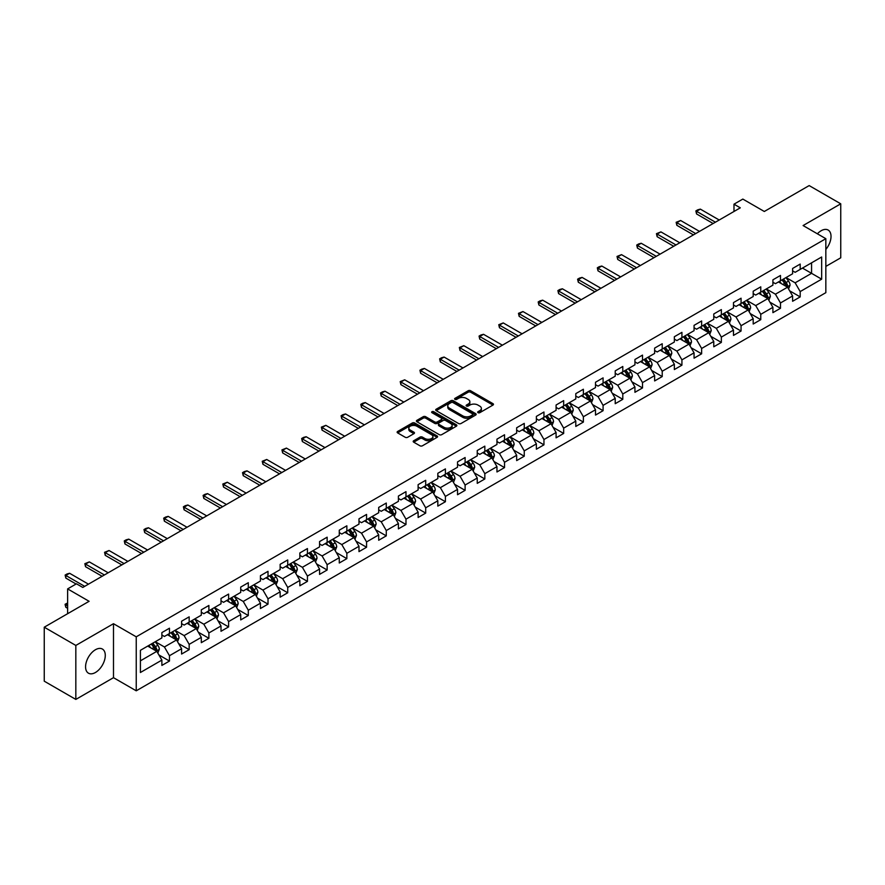 <?xml version="1.0" encoding="UTF-8"?>
<svg xmlns="http://www.w3.org/2000/svg" width="885" height="885" viewBox="0 0 885 885"><rect width="100%" height="100%" fill="white"/><g stroke="black" fill="none" stroke-linecap="round" stroke-linejoin="round"><path stroke-width="1.33" d="M478.044 412.687A1.228 0.708 0 0 0 479.781 412.687L492.956 405.076A1.759 1.018 0 0 0 493.465 404.356A1.759 1.018 0 0 0 492.956 403.648L470.632 390.761A1.759 1.018 0 0 0 468.154 390.761L454.967 398.361A1.228 0.708 0 0 0 456.704 399.367L458.408 398.383A5.609 3.241 0 0 1 466.351 398.383L468.209 399.456A5.609 3.241 0 0 1 469.858 401.746A5.609 3.241 0 0 1 468.209 404.036L466.506 405.02A1.228 0.708 0 0 0 468.242 406.027L469.946 405.042A5.609 3.241 0 0 1 477.889 405.042L479.747 406.115A5.609 3.241 0 0 1 481.385 408.405A5.609 3.241 0 0 1 479.747 410.695L478.044 411.68A1.228 0.708 0 0 0 478.044 412.687L478.044 411.68M95.425 672.5A13.939 8.042 120 0 0 104.53 660.221A13.939 8.042 120 0 0 102.394 649.048A13.939 8.042 120 0 0 95.425 649.745A13.939 8.042 120 0 0 86.321 662.024A13.939 8.042 120 0 0 88.456 673.186A13.939 8.042 120 0 0 95.425 672.5M825.838 249.437A13.939 8.042 120 0 0 828.139 230.045A13.939 8.042 120 0 0 821.169 230.731A13.939 8.042 120 0 0 817.375 233.795M413.704 440.741A1.759 1.018 0 0 0 413.195 441.449A1.759 1.018 0 0 0 413.704 442.168L419.966 445.786A1.759 1.018 0 0 0 422.444 445.786L437.079 437.334A1.759 1.018 0 0 0 437.599 436.615A1.759 1.018 0 0 0 437.079 435.907L414.755 423.019A1.759 1.018 0 0 0 412.277 423.019L397.642 431.46A1.759 1.018 0 0 0 397.133 432.179A1.759 1.018 0 0 0 397.642 432.898L405.208 437.267A1.759 1.018 0 0 0 407.686 437.267L413.948 433.65A1.759 1.018 0 0 0 414.468 432.931A1.759 1.018 0 0 0 413.948 432.212L410.197 430.044A4.691 2.71 0 0 1 408.826 428.13A4.691 2.71 0 0 1 411.724 425.63A4.691 2.71 0 0 1 416.835 426.216L431.537 434.701A4.691 2.71 0 0 1 432.909 436.615A4.691 2.71 0 0 1 430.01 439.126A4.691 2.71 0 0 1 424.9 438.529L422.444 437.124A1.759 1.018 0 0 0 419.966 437.124L413.704 440.741L413.704 442.168M825.838 266.407L840.75 257.8L840.75 203.816L809.167 185.584L764.308 211.482L742.825 199.081L733.986 204.181L740.303 207.831L82.792 587.441L76.464 583.801L67.625 588.901L67.625 613.703M75.833 645.442L75.833 699.415L113.49 677.678L113.49 623.704L75.833 645.442L44.25 627.2L89.108 601.302L67.625 588.901M113.49 623.704L136.235 636.824L825.838 238.684L825.838 292.669L136.235 690.809L136.235 636.824M840.75 203.816L803.093 225.553L825.838 238.684M458.541 423.517A1.759 1.018 0 0 0 461.019 423.517L475.654 415.065A1.759 1.018 0 0 0 476.163 414.346A1.759 1.018 0 0 0 475.654 413.638L453.33 400.75A1.759 1.018 0 0 0 450.852 400.75L436.216 409.191A1.759 1.018 0 0 0 435.697 409.91A1.759 1.018 0 0 0 436.216 410.629L458.541 423.517M432.422 412.952A1.228 0.708 0 0 1 433.672 413.129L433.672 411.669L456.372 424.767A1.759 1.018 0 0 1 456.881 425.486A1.759 1.018 0 0 1 456.372 426.205L441.737 434.646A1.759 1.018 0 0 1 439.248 434.646L416.923 421.758L423.196 418.174L423.196 416.713L416.923 420.331A1.759 1.018 0 0 0 416.415 421.05A1.759 1.018 0 0 0 416.923 421.758L416.923 420.331M423.196 418.174A1.759 1.018 0 0 1 425.674 418.174L425.674 416.713A1.759 1.018 0 0 0 423.196 416.713M425.674 416.713L434.723 421.935A1.759 1.018 0 0 0 437.201 421.935L441.361 419.545A1.759 1.018 0 0 0 441.869 418.826A1.759 1.018 0 0 0 441.361 418.107L431.935 412.664A1.228 0.708 0 0 1 433.672 411.669M75.833 699.415L44.25 681.184L44.25 627.2M158.913 654.955L169.466 661.051L169.466 655.719L181.591 648.716L181.591 654.048L189.169 649.667L189.169 644.346L201.304 637.344L201.304 642.665L208.882 638.284L208.882 632.963L221.007 625.961L221.007 631.282L228.595 626.912L228.595 621.58L240.72 614.577L240.72 619.909L248.298 615.529L248.298 610.207L260.433 603.205L260.433 608.526L268.011 604.145L268.011 598.824L280.147 591.822L280.147 597.143L287.725 592.773L287.725 587.441L299.849 580.438L299.849 585.77L307.438 581.39L307.438 576.069L319.562 569.066L319.562 574.387L327.14 570.006L327.14 564.685L339.276 557.683L339.276 563.004L346.854 558.634L346.854 553.302L358.989 546.299L358.989 551.632L366.567 547.251L366.567 541.93L378.691 534.927L378.691 540.248L386.28 535.867L386.28 530.546L398.405 523.544L398.405 528.865L405.983 524.495L405.983 519.163L418.118 512.161L418.118 517.493L425.696 513.112L425.696 507.791L437.821 500.788L437.821 506.109L445.409 501.729L445.409 496.408L457.534 489.405L457.534 494.726L465.112 490.356L465.112 485.024L477.247 478.022L477.247 483.354L484.825 478.973L484.825 473.652L496.961 466.649L496.961 471.97L504.538 467.59L504.538 462.269L516.663 455.266L516.663 460.587L524.252 456.217L524.252 450.885L536.376 443.883L536.376 449.215L543.954 444.834L543.954 439.513L556.09 432.511L556.09 437.832L563.668 433.451L563.668 428.13L575.792 421.127L575.792 426.448L583.381 422.079L583.381 416.747L595.505 409.744L595.505 415.076L603.083 410.695L603.083 405.374L615.219 398.372L615.219 403.693L622.797 399.312L622.797 393.991L634.932 386.988L634.932 392.309L642.51 387.94L642.51 382.608L654.635 375.605L654.635 380.937L662.223 376.556L662.223 371.235L674.348 364.233L674.348 369.554L681.926 365.173L681.926 359.852L694.061 352.849L694.061 358.171L701.639 353.801L701.639 348.469L713.775 341.466L713.775 346.798L721.352 342.418L721.352 337.096L733.477 330.094L733.477 335.415L741.066 331.034L741.066 325.713L753.19 318.711L753.19 324.032L760.768 319.662L760.768 314.33L772.904 307.327L772.904 312.659L780.481 308.279L780.481 302.958L792.606 295.955L792.606 301.276L800.195 296.895L800.195 291.574L821.667 279.173L821.667 256.993L811.567 262.834L811.567 273.332L821.667 279.173M169.466 661.051L161.878 665.42L161.878 660.099L140.405 672.5L140.405 650.32L161.878 637.919L161.878 632.598L169.466 628.217L169.466 633.549L181.591 626.547L181.591 621.215L189.169 616.845L189.169 622.166L201.304 615.163L201.304 609.842L208.882 605.462L208.882 610.783L221.007 603.78L221.007 598.459L228.595 594.078L228.595 599.41L240.72 592.408L240.72 587.076L248.298 582.706L248.298 588.027L260.433 581.025L260.433 575.704L268.011 571.323L268.011 576.644L280.147 569.641L280.147 564.32L287.725 559.939L287.725 565.272L299.849 558.269L299.849 552.937L307.438 548.567L307.438 553.888L319.562 546.886L319.562 541.565L327.14 537.184L327.14 542.505L339.276 535.502L339.276 530.181L346.854 525.801L346.854 531.133L358.989 524.13L358.989 518.798L366.567 514.428L366.567 519.749L378.691 512.747L378.691 507.426L386.28 503.045L386.28 508.366L398.405 501.364L398.405 496.042L405.983 491.662L405.983 496.994L418.118 489.991L418.118 484.659L425.696 480.29L425.696 485.611L437.821 478.608L437.821 473.287L445.409 468.906L445.409 474.227L457.534 467.225L457.534 461.904L465.112 457.523L465.112 462.855L477.247 455.852L477.247 450.52L484.825 446.151L484.825 451.472L496.961 444.469L496.961 439.148L504.538 434.767L504.538 440.088L516.663 433.086L516.663 427.765L524.252 423.384L524.252 428.716L536.376 421.714L536.376 416.381L543.954 412.012L543.954 417.333L556.09 410.33L556.09 405.009L563.668 400.628L563.668 405.949L575.792 398.947L575.792 393.626L583.381 389.245L583.381 394.577L595.505 387.575L595.505 382.243L603.083 377.873L603.083 383.194L615.219 376.191L615.219 370.87L622.797 366.49L622.797 371.811L634.932 364.808L634.932 359.487L642.51 355.106L642.51 360.438L654.635 353.436L654.635 348.104L662.223 343.734L662.223 349.055L674.348 342.052L674.348 336.731L681.926 332.351L681.926 337.672L694.061 330.669L694.061 325.348L701.639 320.967L701.639 326.299L713.775 319.297L713.775 313.965L721.352 309.595L721.352 314.916L733.477 307.914L733.477 302.593L741.066 298.212L741.066 303.533L753.19 296.53L753.19 291.209L760.768 286.828L760.768 292.161L772.904 285.158L772.904 279.826L780.481 275.456L780.481 280.777L792.606 273.775L792.606 268.454L800.195 264.073L800.195 269.394L821.667 256.993M167.442 634.711L176.535 639.966L164.411 646.968L155.306 641.714M161.878 635.01L164.411 636.47L169.466 633.549M164.411 646.968L169.466 655.719M176.535 639.966L181.591 648.716M187.144 623.339L196.249 628.582L184.113 635.585L175.02 630.341M181.591 623.626L184.113 625.087L189.169 622.166M184.113 635.585L189.169 644.346M196.249 628.582L201.304 637.344M206.858 611.955L215.962 617.21L203.827 624.213L194.733 618.958M201.304 612.243L203.827 613.703L208.882 610.783M203.827 624.213L208.882 632.963M215.962 617.21L221.007 625.961M226.571 600.572L235.664 605.827L223.54 612.829L214.435 607.575M221.007 600.871L223.54 602.331L228.595 599.41M223.54 612.829L228.595 621.58M235.664 605.827L240.72 614.577M246.284 589.2L255.378 594.443L243.253 601.446L234.149 596.202M240.72 589.487L243.253 590.948L248.298 588.027M243.253 601.446L248.298 610.207M255.378 594.443L260.433 603.205M265.987 577.817L275.091 583.071L262.956 590.074L253.862 584.819M260.433 578.104L262.956 579.564L268.011 576.644M262.956 590.074L268.011 598.824M275.091 583.071L280.147 591.822M285.7 566.433L294.793 571.688L282.669 578.69L273.576 573.436M280.147 566.732L282.669 568.192L287.725 565.272M282.669 578.69L287.725 587.441M294.793 571.688L299.849 580.438M305.413 555.061L314.507 560.305L302.382 567.307L293.278 562.063M299.849 555.349L302.382 556.809L307.438 553.888M302.382 567.307L307.438 576.069M314.507 560.305L319.562 569.066M325.127 543.678L334.22 548.932L322.085 555.935L312.991 550.68M319.562 543.965L322.085 545.426L327.14 542.505M322.085 555.935L327.14 564.685M334.22 548.932L339.276 557.683M344.829 532.294L353.934 537.549L341.798 544.552L332.705 539.297M339.276 532.593L341.798 534.053L346.854 531.133M341.798 544.552L346.854 553.302M353.934 537.549L358.989 546.299M364.543 520.922L373.636 526.166L361.511 533.168L352.418 527.925M358.989 521.21L361.511 522.67L366.567 519.749M361.511 533.168L366.567 541.93M373.636 526.166L378.691 534.927M384.256 509.539L393.349 514.793L381.225 521.796L372.12 516.541M378.691 509.826L381.225 511.287L386.28 508.366M381.225 521.796L386.28 530.546M393.349 514.793L398.405 523.544M403.958 498.155L413.063 503.41L400.927 510.413L391.834 505.158M398.405 498.454L400.927 499.914L405.983 496.994M400.927 510.413L405.983 519.163M413.063 503.41L418.118 512.161M423.672 486.783L432.776 492.027L420.64 499.029L411.547 493.786M418.118 487.071L420.64 488.531L425.696 485.611M420.64 499.029L425.696 507.791M432.776 492.027L437.821 500.788M443.385 475.4L452.478 480.655L440.354 487.657L431.249 482.402M437.821 475.688L440.354 477.148L445.409 474.227M440.354 487.657L445.409 496.408M452.478 480.655L457.534 489.405M463.098 464.017L472.192 469.271L460.067 476.274L450.963 471.019M457.534 464.315L460.067 465.764L465.112 462.855M460.067 476.274L465.112 485.024M472.192 469.271L477.247 478.022M482.801 452.644L491.905 457.888L479.77 464.89L470.676 459.647M477.247 452.932L479.77 454.392L484.825 451.472M479.77 464.89L484.825 473.652M491.905 457.888L496.961 466.649M502.514 441.261L511.607 446.516L499.483 453.518L490.39 448.264M496.961 441.549L499.483 443.009L504.538 440.088M499.483 453.518L504.538 462.269M511.607 446.516L516.663 455.266M522.227 429.878L531.321 435.132L519.196 442.135L510.092 436.88M516.663 430.176L519.196 431.626L524.252 428.716M519.196 442.135L524.252 450.885M531.321 435.132L536.376 443.883M541.941 418.505L551.034 423.749L538.899 430.752L529.805 425.508M536.376 418.793L538.899 420.253L543.954 417.333M538.899 430.752L543.954 439.513M551.034 423.749L556.09 432.511M561.643 407.122L570.748 412.377L558.612 419.379L549.519 414.125M556.09 407.41L558.612 408.87L563.668 405.949M558.612 419.379L563.668 428.13M570.748 412.377L575.792 421.127M581.356 395.739L590.45 400.993L578.325 407.996L569.232 402.741M575.792 396.037L578.325 397.487L583.381 394.577M578.325 407.996L583.381 416.747M590.45 400.993L595.505 409.744M601.07 384.367L610.163 389.61L598.039 396.613L588.934 391.369M595.505 384.654L598.039 386.114L603.083 383.194M598.039 396.613L603.083 405.374M610.163 389.61L615.219 398.372M620.772 372.983L629.877 378.238L617.741 385.24L608.648 379.986M615.219 373.271L617.741 374.731L622.797 371.811M617.741 385.24L622.797 393.991M629.877 378.238L634.932 386.988M640.486 361.6L649.59 366.855L637.454 373.857L628.361 368.602M634.932 361.899L637.454 363.348L642.51 360.438M637.454 373.857L642.51 382.608M649.59 366.855L654.635 375.605M660.199 350.228L669.292 355.471L657.168 362.474L648.063 357.23M654.635 350.515L657.168 351.976L662.223 349.055M657.168 362.474L662.223 371.235M669.292 355.471L674.348 364.233M679.912 338.844L689.006 344.099L676.881 351.102L667.777 345.847M674.348 339.132L676.881 340.592L681.926 337.672M676.881 351.102L681.926 359.852M689.006 344.099L694.061 352.849M699.615 327.461L708.719 332.716L696.583 339.718L687.49 334.464M694.061 327.76L696.583 329.209L701.639 326.299M696.583 339.718L701.639 348.469M708.719 332.716L713.775 341.466M719.328 316.089L728.421 321.332L716.297 328.335L707.203 323.091M713.775 316.376L716.297 317.837L721.352 314.916M716.297 328.335L721.352 337.096M728.421 321.332L733.477 330.094M739.041 304.705L748.135 309.96L736.01 316.963L726.906 311.708M733.477 304.993L736.01 306.453L741.066 303.533M736.01 316.963L741.066 325.713M748.135 309.96L753.19 318.711M758.755 293.322L767.848 298.577L755.713 305.579L746.619 300.325M753.19 293.621L755.713 295.07L760.768 292.161M755.713 305.579L760.768 314.33M767.848 298.577L772.904 307.327M778.457 281.95L787.561 287.194L775.426 294.196L766.333 288.952M772.904 282.238L775.426 283.698L780.481 280.777M775.426 294.196L780.481 302.958M787.561 287.194L792.606 295.955M802.463 268.089L811.567 273.332L795.139 282.824L786.046 277.569M792.606 270.854L795.139 272.315L800.195 269.394M795.139 282.824L800.195 291.574M113.49 677.678L136.235 690.809M733.986 204.181L733.986 211.482M140.405 660.829L156.822 651.349L147.729 646.094M156.822 651.349L161.878 660.099M789.641 290.811L800.195 296.895M769.928 302.183L780.481 308.279M750.226 313.567L760.768 319.662M730.512 324.95L741.066 331.034M710.799 336.322L721.352 342.418M691.085 347.705L701.639 353.801M671.383 359.089L681.926 365.173M651.67 370.461L662.223 376.556M631.956 381.844L642.51 387.94M612.254 393.228L622.797 399.312M592.541 404.6L603.083 410.695M572.827 415.983L583.381 422.079M553.114 427.366L563.668 433.451M533.412 438.739L543.954 444.834M513.698 450.122L524.252 456.217M493.985 461.505L504.538 467.59M474.272 472.878L484.825 478.973M454.569 484.261L465.112 490.356M434.856 495.644L445.409 501.729M415.142 507.016L425.696 513.112M395.44 518.4L405.983 524.495M375.727 529.783L386.28 535.867M356.013 541.155L366.567 547.251M336.3 552.539L346.854 558.634M316.598 563.922L327.14 570.006M296.884 575.294L307.438 581.39M277.171 586.678L287.725 592.773M257.458 598.061L268.011 604.145M237.755 609.433L248.298 615.529M218.042 620.816L228.595 626.912M198.328 632.2L208.882 638.284M178.626 643.572L189.169 649.667M478.531 412.864L479.747 412.156A5.609 3.241 0 0 0 481.385 409.866L481.385 408.405M469.858 401.746L469.858 403.206A5.609 3.241 0 0 1 468.209 405.496L466.992 406.204M492.934 405.087L470.632 392.221A1.759 1.018 0 0 0 468.154 392.221L455.465 399.544M475.654 413.638L475.654 415.065L453.33 402.21A1.759 1.018 0 0 0 450.852 402.21L436.239 410.64M472.557 414.855A1.228 0.708 0 0 0 472.557 413.848L452.954 402.531A1.228 0.708 0 0 0 451.217 402.531L449.425 403.571A5.609 3.241 0 0 0 447.777 405.861A5.609 3.241 0 0 0 449.425 408.162L462.811 415.895A5.609 3.241 0 0 0 470.754 415.895L472.557 414.855L472.557 416.315A1.228 0.708 0 0 0 472.911 415.806L472.911 414.346M447.777 405.861L447.777 407.321A5.609 3.241 0 0 0 449.425 409.611L449.425 408.162M472.557 416.315L470.754 417.344A5.609 3.241 0 0 1 462.811 417.344L449.425 409.611M425.674 418.174L434.723 423.395A1.759 1.018 0 0 0 437.201 423.395L441.361 421.006A1.759 1.018 0 0 0 441.869 420.286L441.869 418.826M433.672 413.129L456.339 426.216M444.115 427.366A4.691 2.71 0 0 0 449.237 427.953A4.691 2.71 0 0 0 452.124 425.453A4.691 2.71 0 0 0 450.753 423.528L445.575 420.541A1.759 1.018 0 0 0 443.097 420.541L438.938 422.941A1.759 1.018 0 0 0 438.429 423.661A1.759 1.018 0 0 0 438.938 424.38L444.115 427.366L444.115 428.827A4.691 2.71 0 0 0 449.237 429.413A4.691 2.71 0 0 0 452.124 426.913L452.124 425.453M438.429 423.661L438.429 425.121A1.759 1.018 0 0 0 438.938 425.829L438.938 424.38M444.115 428.827L438.938 425.829M432.909 436.615L432.909 438.075A4.691 2.71 0 0 1 430.01 440.575A4.691 2.71 0 0 1 424.9 439.989L422.444 438.584A1.759 1.018 0 0 0 419.966 438.584L413.726 442.179M408.826 428.13L408.826 429.59A4.691 2.71 0 0 0 410.197 431.504L410.197 430.044M413.926 433.661L410.197 431.504M437.079 435.907L437.079 437.334L414.755 424.468A1.759 1.018 0 0 0 412.277 424.468L397.664 432.909M788.557 288.93L790.062 285.136A4.735 2.732 -120 0 0 788.546 281.109L785.935 277.625M781.389 283.642L779.619 281.275M782.019 279.892L784.63 283.366A4.735 2.732 60 0 1 785.991 286.22L787.506 285.346A4.735 2.732 -120 0 0 786.145 282.492L783.535 279.007M782.351 279.693L785.249 283.554A2.412 1.394 60 0 1 785.681 284.295L787.506 285.346M715.412 222.201L696.561 211.316L696.561 213.949L695.864 210.918L697.756 209.822L700.356 209.125L719.206 220.011M713.133 223.518L696.561 213.949M700.356 209.125L696.561 211.316L695.864 210.918M768.844 300.303L770.348 296.519A4.735 2.732 -120 0 0 768.833 292.492L766.233 289.008M761.686 295.015L759.916 292.658M762.317 291.265L764.917 294.749A4.735 2.732 60 0 1 766.277 297.592L767.793 296.718A4.735 2.732 -120 0 0 766.432 293.875L763.832 290.391M762.638 291.077L765.536 294.937A2.412 1.394 60 0 1 765.979 295.667L767.793 296.718M749.13 311.686L750.635 307.903A4.735 2.732 -120 0 0 749.13 303.865L746.52 300.391M741.973 306.398L740.203 304.031M742.603 302.648L745.214 306.133A4.735 2.732 60 0 1 746.564 308.976L748.079 308.102A4.735 2.732 -120 0 0 746.73 305.248L744.119 301.774M742.935 302.46L745.823 306.321A2.412 1.394 60 0 1 746.265 307.051L748.079 308.102M695.698 233.585L676.848 222.699L676.848 225.321L676.151 222.301L680.642 220.509L699.493 231.394M693.431 234.89L676.848 225.321M680.642 220.509L676.848 222.699L676.151 222.301M675.996 244.957L657.146 234.071L657.146 236.704L656.449 233.673L660.929 231.892L679.78 242.767M673.717 246.273L657.146 236.704M660.929 231.892L657.146 234.071L656.449 233.673M729.428 323.069L730.933 319.275A4.735 2.732 -120 0 0 729.417 315.248L726.806 311.763M722.26 317.781L720.49 315.414M722.89 314.031L725.501 317.505A4.735 2.732 60 0 1 726.85 320.359L728.366 319.485A4.735 2.732 -120 0 0 727.016 316.631L724.406 313.146M723.222 313.832L726.109 317.693A2.412 1.394 60 0 1 726.552 318.434L728.366 319.485M709.715 334.441L711.219 330.658A4.735 2.732 -120 0 0 709.704 326.631L707.093 323.147M702.557 329.154L700.776 326.797M703.177 325.403L705.788 328.888A4.735 2.732 60 0 1 707.148 331.731L708.664 330.857A4.735 2.732 -120 0 0 707.303 328.014L704.692 324.529M703.509 325.215L706.407 329.076A2.412 1.394 60 0 1 706.838 329.806L708.664 330.857M690.001 345.825L691.506 342.041A4.735 2.732 -120 0 0 689.99 338.004L687.391 334.53M682.844 340.537L681.074 338.17M683.474 336.787L686.074 340.271A4.735 2.732 60 0 1 687.435 343.115L688.95 342.241A4.735 2.732 -120 0 0 687.59 339.386L684.99 335.913M683.806 336.599L686.694 340.459A2.412 1.394 60 0 1 687.136 341.19L688.95 342.241M656.283 256.34L637.432 245.455L637.432 248.088L636.735 245.056L638.627 243.961L641.216 243.264L660.077 254.15M654.004 257.657L637.432 248.088M641.216 243.264L637.432 245.455L636.735 245.056M636.569 267.724L617.719 256.838L617.719 259.46L617.022 256.44L621.513 254.648L640.364 265.533M634.302 269.029L617.719 259.46M621.513 254.648L617.719 256.838L617.022 256.44M616.856 279.096L598.006 268.221L598.006 270.843L597.32 267.812L599.211 266.717L601.8 266.031L620.65 276.916M614.588 280.412L598.006 270.843M601.8 266.031L598.006 268.221L597.32 267.812M670.299 357.208L671.792 353.414A4.735 2.732 -120 0 0 670.288 349.387L667.677 345.902M663.13 351.92L661.361 349.553M663.761 348.17L666.372 351.644A4.735 2.732 60 0 1 667.721 354.498L669.237 353.624A4.735 2.732 -120 0 0 667.887 350.77L665.277 347.285M664.093 347.971L666.98 351.832A2.412 1.394 60 0 1 667.423 352.573L669.237 353.624M597.154 290.479L578.303 279.594L578.303 282.226L577.606 279.195L579.498 278.1L582.087 277.403L600.937 288.289M594.875 291.796L578.303 282.226M582.087 277.403L578.303 279.594L577.606 279.195M650.586 368.58L652.09 364.797A4.735 2.732 -120 0 0 650.575 360.77L647.964 357.286M643.417 363.292L641.647 360.936M644.048 359.542L646.658 363.027A4.735 2.732 60 0 1 648.019 365.87L649.535 364.996A4.735 2.732 -120 0 0 648.174 362.153L645.563 358.668M644.38 359.354L647.278 363.215A2.412 1.394 60 0 1 647.709 363.945L649.535 364.996M577.44 301.862L558.59 290.977L558.59 293.599L557.893 290.579L559.785 289.483L562.384 288.787L581.235 299.672M575.161 303.168L558.59 293.599M562.384 288.787L558.59 290.977L557.893 290.579M630.872 379.964L632.377 376.18A4.735 2.732 -120 0 0 630.861 372.142L628.261 368.669M623.715 374.676L621.945 372.308M624.345 370.926L626.945 374.41A4.735 2.732 60 0 1 628.306 377.253L629.821 376.379A4.735 2.732 -120 0 0 628.461 373.525L625.861 370.052M624.666 370.738L627.565 374.598A2.412 1.394 60 0 1 627.996 375.328L629.821 376.379M557.727 313.235L538.876 302.36L538.876 304.982L538.18 301.951L540.082 300.856L542.671 300.17L561.521 311.055M555.459 314.551L538.876 304.982M542.671 300.17L538.876 302.36L538.18 301.951M611.159 391.347L612.663 387.553A4.735 2.732 -120 0 0 611.159 383.526L608.548 380.041M604.001 386.059L602.231 383.692M604.632 382.309L607.243 385.783A4.735 2.732 60 0 1 608.592 388.637L610.108 387.763A4.735 2.732 -120 0 0 608.758 384.909L606.148 381.424M604.964 382.11L607.851 385.971A2.412 1.394 60 0 1 608.294 386.712L610.108 387.763M538.025 324.618L519.163 313.733L519.163 316.365L518.477 313.334L522.958 311.542L541.808 322.428M535.746 325.934L519.163 316.365M522.958 311.542L519.163 313.733L518.477 313.334M591.457 402.719L592.95 398.936A4.735 2.732 -120 0 0 591.445 394.909L588.835 391.424M584.288 397.431L582.518 395.075M584.919 393.681L587.529 397.166A4.735 2.732 60 0 1 588.879 400.009L590.395 399.135A4.735 2.732 -120 0 0 589.045 396.292L586.434 392.807M585.25 393.493L588.138 397.354A2.412 1.394 60 0 1 588.58 398.084L590.395 399.135M518.311 336.001L499.461 325.116L499.461 327.738L498.764 324.718L503.244 322.925L522.095 333.811M516.032 337.307L499.461 327.738M503.244 322.925L499.461 325.116L498.764 324.718M571.743 414.103L573.248 410.319A4.735 2.732 -120 0 0 571.732 406.281L569.121 402.808M564.575 408.815L562.805 406.447M565.205 405.065L567.816 408.549A4.735 2.732 60 0 1 569.177 411.392L570.692 410.518A4.735 2.732 -120 0 0 569.332 407.664L566.721 404.191M565.537 404.876L568.436 408.737A2.412 1.394 60 0 1 568.867 409.467L570.692 410.518M498.598 347.374L479.747 336.499L479.747 339.121L479.05 336.09L480.953 334.995L483.542 334.309L502.392 345.194M496.319 348.69L479.747 339.121M483.542 334.309L479.747 336.499L479.05 336.09M552.03 425.486L553.534 421.691A4.735 2.732 -120 0 0 552.019 417.665L549.419 414.18M544.872 420.198L543.102 417.831M545.503 416.448L548.103 419.921A4.735 2.732 60 0 1 549.463 422.776L550.979 421.902A4.735 2.732 -120 0 0 549.618 419.048L547.019 415.563M545.824 416.249L548.722 420.109A2.412 1.394 60 0 1 549.165 420.851L550.979 421.902M478.885 358.757L460.034 347.871L460.034 350.504L459.337 347.473L463.828 345.681L482.679 356.566M476.617 360.073L460.034 350.504M463.828 345.681L460.034 347.871L459.337 347.473M532.316 436.858L533.821 433.075A4.735 2.732 -120 0 0 532.316 429.048L529.706 425.563M525.159 431.57L523.389 429.214M525.79 427.82L528.4 431.305A4.735 2.732 60 0 1 529.75 434.148L531.265 433.274A4.735 2.732 -120 0 0 529.916 430.431L527.305 426.946M526.121 427.632L529.009 431.493A2.412 1.394 60 0 1 529.451 432.223L531.265 433.274M459.182 370.14L440.332 359.255L440.332 361.876L439.635 358.856L441.526 357.761L444.115 357.064L462.966 367.95M456.903 371.446L440.332 361.876M444.115 357.064L440.332 359.255L439.635 358.856M512.614 448.241L514.119 444.458A4.735 2.732 -120 0 0 512.603 440.42L509.992 436.947M505.446 442.954L503.676 440.586M506.076 439.203L508.687 442.688A4.735 2.732 60 0 1 510.037 445.531L511.552 444.657A4.735 2.732 -120 0 0 510.202 441.814L507.592 438.329M506.408 439.015L509.306 442.876A2.412 1.394 60 0 1 509.738 443.606L511.552 444.657M439.469 381.512L420.618 370.638L420.618 373.26L419.921 370.229L421.813 369.133L424.402 368.448L443.263 379.333M437.19 382.829L420.618 373.26M424.402 368.448L420.618 370.638L419.921 370.229M492.901 459.625L494.405 455.83A4.735 2.732 -120 0 0 492.89 451.804L490.29 448.319M485.743 454.337L483.962 451.969M486.363 450.587L488.974 454.06A4.735 2.732 60 0 1 490.334 456.914L491.85 456.041A4.735 2.732 -120 0 0 490.489 453.186L487.878 449.702M486.695 450.388L489.593 454.259A2.412 1.394 60 0 1 490.024 454.99L491.85 456.041M419.755 392.896L400.905 382.01L400.905 384.643L400.208 381.612L404.699 379.82L423.55 390.705M417.488 394.212L400.905 384.643M404.699 379.82L400.905 382.01L400.208 381.612M473.187 470.997L474.692 467.214A4.735 2.732 -120 0 0 473.187 463.187L470.577 459.702M466.03 465.709L464.26 463.353M466.66 461.959L469.26 465.444A4.735 2.732 60 0 1 470.621 468.287L472.136 467.413A4.735 2.732 -120 0 0 470.787 464.57L468.176 461.085M466.992 461.771L469.88 465.632A2.412 1.394 60 0 1 470.322 466.362L472.136 467.413M400.042 404.279L381.192 393.394L381.192 396.015L380.506 392.995L382.397 391.9L384.986 391.203L403.837 402.089M397.774 405.584L381.192 396.015M384.986 391.203L381.192 393.394L380.506 392.995M453.485 482.38L454.978 478.597A4.735 2.732 -120 0 0 453.474 474.559L450.863 471.085M446.317 477.092L444.547 474.725M446.947 473.342L449.558 476.827A4.735 2.732 60 0 1 450.908 479.67L452.423 478.796A4.735 2.732 -120 0 0 451.073 475.953L448.463 472.468M447.279 473.154L450.166 477.015A2.412 1.394 60 0 1 450.609 477.745L452.423 478.796M380.34 415.651L361.489 404.777L361.489 407.399L360.792 404.368L362.684 403.272L365.273 402.587L384.123 413.472M378.061 416.968L361.489 407.399M365.273 402.587L361.489 404.777L360.792 404.368M433.772 493.764L435.276 489.969A4.735 2.732 -120 0 0 433.761 485.942L431.15 482.458M426.603 488.476L424.833 486.108M427.234 484.726L429.844 488.199A4.735 2.732 60 0 1 431.205 491.053L432.721 490.179A4.735 2.732 -120 0 0 431.36 487.325L428.749 483.852M427.566 484.526L430.464 488.398A2.412 1.394 60 0 1 430.895 489.128L432.721 490.179M360.626 427.035L341.776 416.149L341.776 418.782L341.079 415.751L342.971 414.656L345.57 413.959L364.421 424.844M358.348 428.351L341.776 418.782M345.57 413.959L341.776 416.149L341.079 415.751M414.058 505.136L415.563 501.352A4.735 2.732 -120 0 0 414.047 497.326L411.448 493.841M406.901 499.848L405.131 497.492M407.531 496.098L410.131 499.582A4.735 2.732 60 0 1 411.492 502.426L413.007 501.552A4.735 2.732 -120 0 0 411.647 498.709L409.047 495.224M407.852 495.91L410.751 499.771A2.412 1.394 60 0 1 411.193 500.501L413.007 501.552M340.913 438.418L322.063 427.532L322.063 430.154L321.366 427.134L325.857 425.342L344.708 436.228M338.645 439.723L322.063 430.154M325.857 425.342L322.063 427.532L321.366 427.134M394.345 516.519L395.849 512.736A4.735 2.732 -120 0 0 394.345 508.698L391.734 505.224M387.188 511.231L385.417 508.864M387.818 507.481L390.429 510.966A4.735 2.732 60 0 1 391.778 513.809L393.294 512.935A4.735 2.732 -120 0 0 391.944 510.092L389.334 506.607M388.15 507.293L391.037 511.154A2.412 1.394 60 0 1 391.48 511.884L393.294 512.935M321.211 449.79L302.349 438.916L302.349 441.538L301.663 438.506L303.555 437.411L306.144 436.725L324.994 447.611M318.932 451.107L302.349 441.538M306.144 436.725L302.349 438.916L301.663 438.506M374.643 527.902L376.136 524.108A4.735 2.732 -120 0 0 374.632 520.081L372.021 516.597M367.474 522.615L365.704 520.247M368.105 518.864L370.715 522.338A4.735 2.732 60 0 1 372.065 525.192L373.581 524.318A4.735 2.732 -120 0 0 372.231 521.464L369.62 517.99M368.437 518.665L371.324 522.537A2.412 1.394 60 0 1 371.766 523.267L373.581 524.318M301.497 461.173L282.647 450.288L282.647 452.921L281.95 449.89L286.43 448.098L305.281 458.983M299.219 462.49L282.647 452.921M286.43 448.098L282.647 450.288L281.95 449.89M354.929 539.275L356.434 535.491A4.735 2.732 -120 0 0 354.918 531.465L352.307 527.98M347.761 533.987L345.991 531.631M348.391 530.237L351.002 533.721A4.735 2.732 60 0 1 352.363 536.564L353.878 535.691A4.735 2.732 -120 0 0 352.518 532.847L349.907 529.363M348.723 530.049L351.622 533.909A2.412 1.394 60 0 1 352.053 534.64L353.878 535.691M281.784 472.557L262.933 461.671L262.933 464.293L262.237 461.273L266.728 459.481L285.578 470.366M279.505 473.862L262.933 464.293M266.728 459.481L262.933 461.671L262.237 461.273M335.216 550.658L336.72 546.875A4.735 2.732 -120 0 0 335.205 542.837L332.605 539.363M328.058 545.37L326.288 543.003M328.689 541.62L331.289 545.105A4.735 2.732 60 0 1 332.649 547.948L334.165 547.074A4.735 2.732 -120 0 0 332.804 544.231L330.205 540.746M329.01 541.432L331.908 545.293A2.412 1.394 60 0 1 332.351 546.023L334.165 547.074M262.071 483.929L243.22 473.055L243.22 475.676L242.523 472.645L244.426 471.55L247.015 470.864L265.865 481.75M259.803 485.245L243.22 475.676M247.015 470.864L243.22 473.055L242.523 472.645M315.502 562.041L317.007 558.247A4.735 2.732 -120 0 0 315.502 554.22L312.892 550.736M308.345 556.753L306.575 554.386M308.976 553.003L311.586 556.477A4.735 2.732 60 0 1 312.936 559.331L314.452 558.457A4.735 2.732 -120 0 0 313.102 555.603L310.491 552.129M309.308 552.804L312.195 556.676A2.412 1.394 60 0 1 312.637 557.406L314.452 558.457M242.368 495.312L223.518 484.427L223.518 487.06L222.821 484.029L227.301 482.236L246.152 493.122M240.089 496.629L223.518 487.06M227.301 482.236L223.518 484.427L222.821 484.029M295.8 573.414L297.305 569.63A4.735 2.732 -120 0 0 295.789 565.603L293.178 562.119M288.632 568.126L286.862 565.769M289.262 564.376L291.873 567.86A4.735 2.732 60 0 1 293.223 570.703L294.738 569.829A4.735 2.732 -120 0 0 293.389 566.986L290.778 563.502M289.594 564.188L292.492 568.048A2.412 1.394 60 0 1 292.924 568.778L294.738 569.829M222.655 506.696L203.804 495.81L203.804 498.432L203.107 495.412L204.999 494.317L207.588 493.62L226.449 504.505M220.376 508.001L203.804 498.432M207.588 493.62L203.804 495.81L203.107 495.412M276.087 584.797L277.591 581.014A4.735 2.732 -120 0 0 276.076 576.976L273.476 573.502M268.929 579.509L267.148 577.142M269.549 575.759L272.16 579.244A4.735 2.732 60 0 1 273.52 582.087L275.036 581.213A4.735 2.732 -120 0 0 273.675 578.37L271.075 574.885M269.881 575.571L272.779 579.432A2.412 1.394 60 0 1 273.211 580.162L275.036 581.213M202.942 518.068L184.091 507.193L184.091 509.815L183.394 506.784L185.297 505.689L187.886 505.003L206.736 515.889M200.674 519.384L184.091 509.815M187.886 505.003L184.091 507.193L183.394 506.784M256.373 596.18L257.878 592.386A4.735 2.732 -120 0 0 256.373 588.359L253.763 584.874M249.216 590.892L247.446 588.525M249.847 587.142L252.446 590.616A4.735 2.732 60 0 1 253.807 593.47L255.322 592.596A4.735 2.732 -120 0 0 253.973 589.742L251.362 586.268M250.178 586.943L253.066 590.815A2.412 1.394 60 0 1 253.508 591.545L255.322 592.596M183.228 529.451L164.378 518.566L164.378 521.199L163.692 518.167L165.584 517.072L168.172 516.375L187.023 527.261M180.96 530.768L164.378 521.199M168.172 516.375L164.378 518.566L163.692 518.167M236.671 607.553L238.165 603.769A4.735 2.732 -120 0 0 236.66 599.742L234.049 596.258M229.503 602.265L227.733 599.908M230.133 598.514L232.744 601.999A4.735 2.732 60 0 1 234.094 604.842L235.609 603.968A4.735 2.732 -120 0 0 234.259 601.125L231.649 597.64M230.465 598.326L233.352 602.187A2.412 1.394 60 0 1 233.795 602.917L235.609 603.968M163.526 540.835L144.675 529.949L144.675 532.571L143.978 529.551L145.87 528.456L148.459 527.759L167.309 538.644M161.247 542.14L144.675 532.571M148.459 527.759L144.675 529.949L143.978 529.551M216.958 618.936L218.462 615.152A4.735 2.732 -120 0 0 216.947 611.115L214.336 607.641M209.789 613.648L208.019 611.281M210.42 609.898L213.031 613.382A4.735 2.732 60 0 1 214.391 616.225L215.907 615.352A4.735 2.732 -120 0 0 214.546 612.508L211.935 609.024M210.752 609.71L213.65 613.57A2.412 1.394 60 0 1 214.082 614.301L215.907 615.352M143.812 552.207L124.962 541.332L124.962 543.954L124.265 540.923L126.157 539.828L128.756 539.142L147.607 550.027M141.534 553.523L124.962 543.954M128.756 539.142L124.962 541.332L124.265 540.923M197.244 630.319L198.749 626.525A4.735 2.732 -120 0 0 197.233 622.498L194.634 619.013M190.087 625.031L188.317 622.664M190.718 621.281L193.317 624.755A4.735 2.732 60 0 1 194.678 627.609L196.193 626.735A4.735 2.732 -120 0 0 194.833 623.881L192.233 620.407M191.038 621.082L193.937 624.954A2.412 1.394 60 0 1 194.379 625.684L196.193 626.735M124.099 563.59L105.249 552.705L105.249 555.337L104.552 552.306L109.043 550.514L127.894 561.4M121.831 564.907L105.249 555.337M109.043 550.514L105.249 552.705L104.552 552.306M177.531 641.691L179.035 637.908A4.735 2.732 -120 0 0 177.531 633.881L174.92 630.397M170.374 636.403L168.604 634.047M171.004 632.653L173.615 636.138A4.735 2.732 60 0 1 174.964 638.981L176.48 638.107A4.735 2.732 -120 0 0 175.13 635.264L172.52 631.779M171.336 632.465L174.223 636.326A2.412 1.394 60 0 1 174.666 637.056L176.48 638.107M104.397 574.973L85.535 564.088L85.535 566.71L84.849 563.69L89.33 561.898L108.18 572.783M102.118 576.279L85.535 566.71M89.33 561.898L85.535 564.088L84.849 563.69M157.829 653.075L159.322 649.291A4.735 2.732 -120 0 0 157.818 645.253L155.207 641.78M150.66 647.787L148.89 645.419M151.291 644.037L153.901 647.521A4.735 2.732 60 0 1 155.251 650.364L156.767 649.49A4.735 2.732 -120 0 0 155.417 646.647L152.806 643.163M151.623 643.849L154.51 647.709A2.412 1.394 60 0 1 154.952 648.439L156.767 649.49M67.625 603.614L65.833 604.643L67.625 605.683M65.833 607.276L65.136 604.687L65.833 604.643L65.833 607.276L67.625 608.305M65.136 604.245L67.625 602.995M84.683 586.346L65.833 575.471L65.833 578.093L65.136 575.062L67.028 573.967L69.616 573.281L88.467 584.166M76.088 584.011L65.833 578.093M69.616 573.281L65.833 575.471L65.136 575.062M479.747 412.156L479.747 410.695M466.506 406.027L466.506 405.02M468.209 405.496L468.209 404.036M454.967 399.367L454.967 398.361M468.154 392.221L468.154 390.761M470.632 392.221L470.632 390.761M492.956 405.076L492.956 403.648M436.216 410.629L436.216 409.191M450.852 402.21L450.852 400.75M453.33 402.21L453.33 400.75M462.811 417.344L462.811 415.895M470.754 417.344L470.754 415.895M434.723 423.395L434.723 421.935M437.201 423.395L437.201 421.935M441.361 421.006L441.361 419.545M456.372 426.205L456.372 424.767M419.966 438.584L419.966 437.124M422.444 438.584L422.444 437.124M424.9 439.989L424.9 438.529M413.948 433.65L413.948 432.212M397.642 432.898L397.642 431.46M412.277 424.468L412.277 423.019M414.755 424.468L414.755 423.019M787.086 286.928L790.028 285.235M786.145 282.492L788.546 281.109M782.783 284.439L784.63 283.366M767.383 298.311L770.315 296.608M766.432 293.875L768.833 292.492M763.069 295.822L764.917 294.749M747.67 309.684L750.602 307.991M746.73 305.248L749.13 303.865M743.356 307.195L745.214 306.133M727.957 321.067L730.899 319.374M727.016 316.631L729.417 315.248M723.642 318.578L725.501 317.505M708.243 332.45L711.186 330.747M707.303 328.014L709.704 326.631M703.94 329.961L705.788 328.888M688.541 343.822L691.473 342.13M687.59 339.386L689.99 338.004M684.227 341.333L686.074 340.271M668.828 355.206L671.77 353.513M667.887 350.77L670.288 349.387M664.513 352.717L666.372 351.644M649.114 366.589L652.057 364.885M648.174 362.153L650.575 360.77M644.811 364.1L646.658 363.027M629.412 377.961L632.344 376.269M628.461 373.525L630.861 372.142M625.098 375.472L626.945 374.41M609.699 389.345L612.63 387.652M608.758 384.909L611.159 383.526M605.384 386.856L607.243 385.783M589.985 400.728L592.928 399.024M589.045 396.292L591.445 394.909M585.671 398.239L587.529 397.166M570.272 412.1L573.214 410.408M569.332 407.664L571.732 406.281M565.969 409.611L567.816 408.549M550.57 423.484L553.501 421.791M549.618 419.048L552.019 417.665M546.255 420.994L548.103 419.921M530.856 434.867L533.788 433.163M529.916 430.431L532.316 429.048M526.542 432.378L528.4 431.305M511.143 446.239L514.085 444.547M510.202 441.814L512.603 440.42M506.828 443.75L508.687 442.688M491.429 457.622L494.372 455.93M490.489 453.186L492.89 451.804M487.126 455.133L488.974 454.06M471.727 469.006L474.659 467.302M470.787 464.57L473.187 463.187M467.413 466.517L469.26 465.444M452.014 480.378L454.956 478.685M451.073 475.953L453.474 474.559M447.699 477.889L449.558 476.827M432.3 491.761L435.243 490.069M431.36 487.325L433.761 485.942M427.997 489.272L429.844 488.199M412.598 503.145L415.53 501.441M411.647 498.709L414.047 497.326M408.284 500.656L410.131 499.582M392.885 514.517L395.816 512.824M391.944 510.092L394.345 508.698M388.57 512.028L390.429 510.966M373.171 525.9L376.114 524.208M372.231 521.464L374.632 520.081M368.857 523.411L370.715 522.338M353.458 537.284L356.401 535.58M352.518 532.847L354.918 531.465M349.155 534.794L351.002 533.721M333.756 548.656L336.687 546.963M332.804 544.231L335.205 542.837M329.441 546.167L331.289 545.105M314.042 560.039L316.974 558.346M313.102 555.603L315.502 554.22M309.728 557.55L311.586 556.477M294.329 571.422L297.272 569.719M293.389 566.986L295.789 565.603M290.026 568.933L291.873 567.86M274.615 582.795L277.558 581.102M273.675 578.37L276.076 576.976M270.312 580.306L272.16 579.244M254.913 594.178L257.845 592.485M253.973 589.742L256.373 588.359M250.599 591.689L252.446 590.616M235.2 605.561L238.142 603.858M234.259 601.125L236.66 599.742M230.885 603.072L232.744 601.999M215.486 616.933L218.429 615.241M214.546 612.508L216.947 611.115M211.183 614.444L213.031 613.382M195.784 628.317L198.716 626.624M194.833 623.881L197.233 622.498M191.47 625.828L193.317 624.755M176.071 639.7L179.002 637.996M175.13 635.264L177.531 633.881M171.756 637.211L173.615 636.138M156.357 651.072L159.3 649.38M155.417 646.647L157.818 645.253M152.043 648.583L153.901 647.521"/></g></svg>
